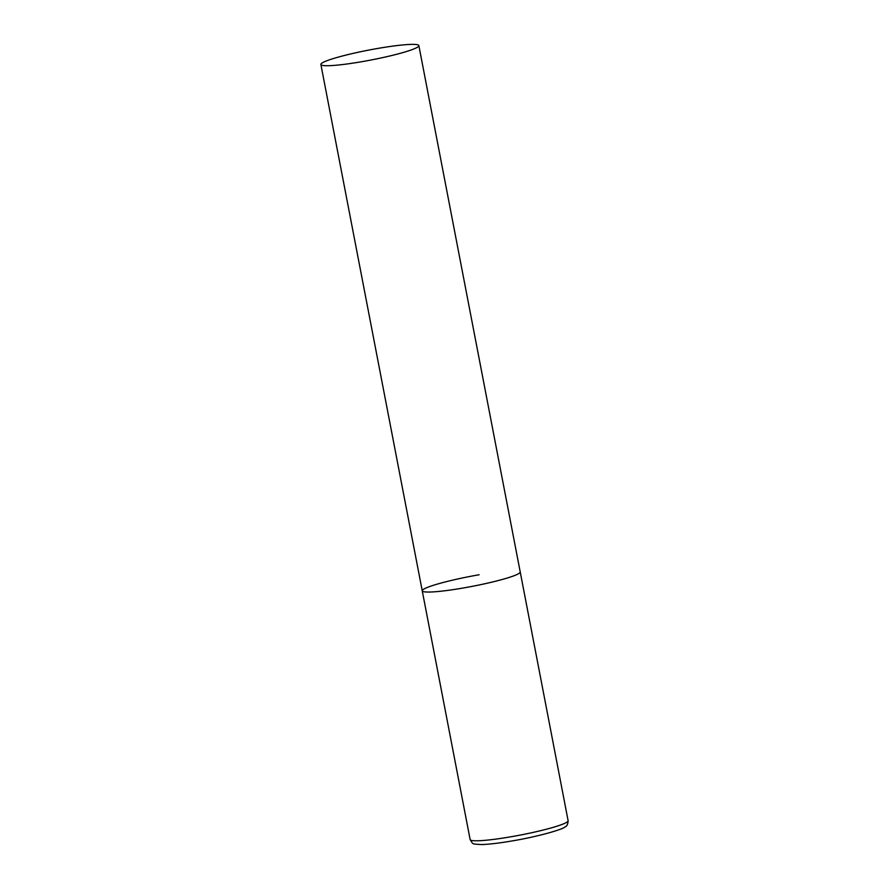 <?xml version="1.0" encoding="UTF-8"?>
<svg xmlns="http://www.w3.org/2000/svg" width="889" height="889" viewBox="0 0 889 889"><rect width="100%" height="100%" fill="white"/><g stroke="black" fill="none" stroke-linecap="round" stroke-linejoin="round"><path stroke-width="1.33" d="M418.863 45.617A49.884 5.078 -10.9 0 0 373.347 49.228A49.884 5.078 -10.9 0 0 321.507 63.43A49.884 5.078 -10.9 0 0 320.885 64.486A49.884 5.078 -10.9 0 0 366.401 60.874A49.884 5.078 -10.9 0 0 418.23 46.672A49.884 5.078 -10.9 0 0 418.863 45.617L568.115 820.691A49.884 5.078 169.1 0 1 511.242 836.727A49.884 5.078 169.1 0 1 470.137 839.56L422.242 590.818A49.884 5.078 -10.9 0 0 467.747 587.207A49.884 5.078 -10.9 0 0 519.587 573.005A49.884 5.078 -10.9 0 0 520.221 571.949A49.884 5.078 169.1 0 1 463.347 587.985A49.884 5.078 169.1 0 1 422.242 590.818A49.884 5.078 169.1 0 1 479.115 574.772M470.137 839.56C473.315 844.606 471.603 843.894 481.416 844.55C488.983 844.361 499.451 843.116 512.82 840.816C537.645 836.671 562.681 829.481 564.848 827.003C566.849 826.392 567.938 824.292 568.115 820.691M422.242 590.818L320.885 64.486"/></g></svg>
